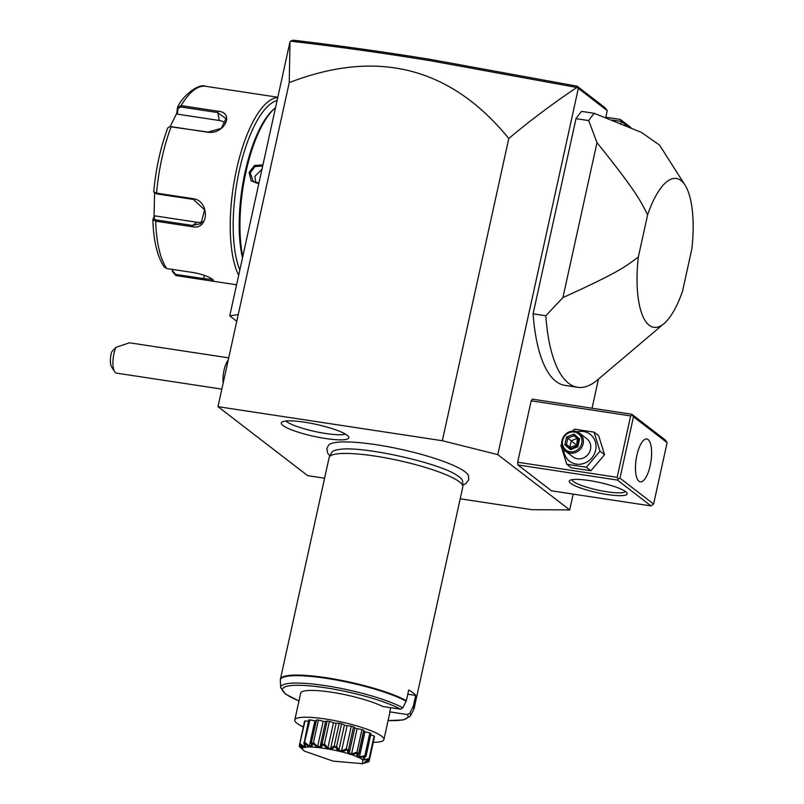 <?xml version="1.0" encoding="UTF-8"?>
<svg xmlns="http://www.w3.org/2000/svg" width="804" height="804" viewBox="0 0 804 804"><rect width="100%" height="100%" fill="white"/><g stroke="black" fill="none" stroke-linecap="round" stroke-linejoin="round"><path stroke-width="1.21" d="M460.2 498.792L532.027 509.696L569.694 509.917L497.807 454.632L442.341 440.723L217.984 406.673L307.681 475.646L324.595 478.209M462.792 485.134L465.787 483.686L468.732 479.737L468.441 475.616A71.998 12.663 -167.6 0 0 465.104 471.858A71.998 12.663 -167.6 0 0 392.563 447.577A71.998 12.663 -167.6 0 0 328.776 444.903L326.786 448.542L327.751 453.255L329.911 455.918M347.107 435.225A34.572 6.08 12.4 0 1 348.755 437.125A34.572 6.08 12.4 0 1 321.489 437.838A34.572 6.08 12.4 0 1 282.958 425.487A34.572 6.08 12.4 0 1 281.591 422.361A34.572 6.08 12.4 0 1 312.042 423.517A34.572 6.08 12.4 0 1 347.107 435.225M569.694 509.917L573.172 494.108M592.056 408.221L598.457 379.106M442.341 440.723L508.791 138.489C450.652 67.184 377.468 48.562 289.239 82.611L290.013 41.738L229.743 315.871L236.768 321.268M289.239 82.611L238.235 314.565L229.743 315.871M238.235 314.565L217.984 406.673M497.807 454.632L578.327 88.39L576.86 87.475C553.242 103.234 530.55 120.238 508.791 138.489M578.327 88.39L607.261 110.64L605.744 117.545M612.427 120.077L621.281 121.424L620.849 123.384M605.814 117.243L620.346 119.444L621.281 121.424L627.251 126.017M517.897 464.953L551.524 490.822L651.009 505.917L617.371 480.058L517.897 464.953L517.675 462.23L531.173 400.814L532.359 399.166L631.833 414.261L632.306 415.246L630.658 415.919L531.173 400.814M588.709 120.59A145.986 50.411 -81.4 0 1 594.267 113.324L581.563 111.394A145.986 50.411 98.6 0 0 576.006 118.66L588.709 120.59L596.99 142.63L562.921 297.58L545.795 315.761A145.986 50.411 -81.4 0 0 577.584 387.297A145.986 50.411 -81.4 0 0 597.452 379.96L664.054 323.56A75.275 25.989 98.6 0 0 682.576 291.028L691.852 248.828A75.275 25.989 98.6 0 0 685.058 185.151A75.275 25.989 98.6 0 0 647.622 214.809L638.336 257.009A75.275 25.989 98.6 0 0 664.054 323.56M577.584 387.297L564.88 385.367A145.986 50.411 98.6 0 1 533.102 313.831L576.006 118.66M577.694 87.515L577.071 86.169L604.93 107.585L607.261 110.64M290.465 41.165L293.058 40.2C336.866 45.275 382.583 51.667 430.23 59.365L577.071 86.169M290.475 41.165C334.786 46.27 381.056 52.722 429.286 60.521L576.86 87.475M620.346 119.444L630.919 127.575M570.689 483.345A29.658 5.216 12.4 0 1 569.915 480.35A29.658 5.216 12.4 0 1 596.739 481.887A29.658 5.216 12.4 0 1 625.723 491.706A29.658 5.216 12.4 0 1 626.899 492.882A29.658 5.216 12.4 0 1 604.829 494.128A29.658 5.216 12.4 0 1 570.689 483.345M630.658 415.919L617.15 477.325L517.675 462.23M617.15 477.325L618.316 478.852L619.974 478.179L653.602 504.048L651.009 505.917M617.371 480.058L618.316 478.852M653.602 504.048L667.109 442.642L665.471 440.13L631.833 414.261M667.109 442.642L633.472 416.773L619.974 478.179M633.472 416.773L632.306 415.246M648.114 439.577A21.668 7.477 -81.4 0 1 650.597 463.546A21.668 7.477 -81.4 0 1 640.285 481.837A21.668 7.477 -81.4 0 1 638.959 481.244A21.668 7.477 -81.4 0 1 636.477 457.275A21.668 7.477 -81.4 0 1 646.788 438.984A21.668 7.477 -81.4 0 1 648.114 439.577M625.341 491.425A27.376 4.814 12.4 0 1 601.814 490.892A27.376 4.814 12.4 0 1 573.292 481.475A27.376 4.814 12.4 0 1 571.935 479.686M561.745 444.039L560.86 445.235L566.78 464.27L571.373 467.797L590.92 470.762L604.558 454.702L598.638 435.667L594.045 432.14L574.498 429.175L572.619 431.105M604.558 454.702L599.965 451.175L594.045 432.14M590.92 470.762L586.337 467.235L599.965 451.175M566.78 464.27L586.337 467.235M563.765 449.346A16.964 15.638 -52.4 0 0 578.217 464.29A16.964 15.638 -52.4 0 0 595.643 450.2A16.964 15.638 -52.4 0 0 577.242 431.818M565.594 451.195L572.95 456.853A11.407 10.512 -52.4 0 0 590.488 449.416A11.407 10.512 -52.4 0 0 586.86 438.773L579.503 433.115A11.407 10.512 -52.4 0 0 561.966 440.552A11.407 10.512 127.6 0 0 565.594 451.195A11.407 10.512 127.6 0 0 583.131 443.758A11.407 10.512 -52.4 0 0 579.503 433.115M581.724 443.336A10.261 9.467 127.6 0 1 570.026 451.758A10.261 9.467 127.6 0 1 562.669 440.441A10.261 9.467 -52.4 0 1 574.368 432.019A10.261 9.467 -52.4 0 1 581.724 443.336M577.845 446.763L579.553 438.984L578.639 439.617L577.192 446.18L570.991 448.622L570.488 449.667L577.845 446.763L577.262 446.23M579.553 438.984L573.905 434.11L566.549 437.014L564.84 444.793L566.428 444.582L571.071 448.592M566.549 437.014L567.855 438.1L566.428 444.582L569.855 447.215L576.739 445.376L577.403 438.311M573.905 434.11L573.986 435.678L567.855 438.1L576.739 445.376L577.433 445.094M573.976 435.678L578.619 439.687L573.976 435.678M577.272 445.838L576.739 445.376L576.478 446.461M571.332 448.491L569.855 447.215L571.272 440.733L577.151 438.411M594.267 113.324L641.401 132.389L659.531 145.072L685.058 185.151M533.102 313.831L545.795 315.761M596.99 142.63C637.944 193.684 640.306 200.749 647.622 214.809M638.336 257.009C625.643 266.395 620.005 271.732 562.921 297.58M223.16 383.136A15.969 5.517 98.6 0 1 224.025 370.272A15.969 5.517 -81.4 0 1 228.256 359.991M114.64 371.719L111.615 366.966A11.407 3.94 -81.4 0 1 111.686 351.861L115.887 347.358A15.969 5.517 98.6 0 0 113.967 353.569A15.969 5.517 98.6 0 0 114.64 371.719A15.969 5.517 98.6 0 0 116.479 373.126L221.844 389.116M115.887 347.358L129.474 342.795L228.718 357.86M242.778 256.607A91.244 31.507 -81.4 0 1 275.239 107.937A91.244 31.507 -81.4 0 1 275.511 107.706M258.777 183.825L251.139 180.82L249.109 172.488L254.526 165.413L262.938 164.92M242.506 257.843A89.877 31.034 -81.4 0 1 273.953 109.032L275.239 107.937M239.823 270.054A93.525 32.291 -81.4 0 1 239.311 170.569A93.525 32.291 -81.4 0 1 277.089 100.52M170.187 126.57L176.749 113.324L177.523 107.404L181.101 105.615L217.613 111.153C235.18 112.188 224.587 134.75 207.683 132.218L171.172 126.67L169.634 126.66L167.765 127.926C160.559 147.333 155.865 168.629 153.705 191.804L156.559 193.141L193.071 198.678C210.025 200.638 209.191 230.678 192.206 226.708L155.695 221.17L152.84 219.713C153.534 240.919 157.313 256.667 164.187 266.958L166.78 268.546L194.819 272.797C203.181 274.606 209.12 276.817 212.658 279.44L213.311 280.073M203.874 279.762L203.744 278.646L212.638 279.42C214.648 281.068 211.723 281.169 203.874 279.762L176.94 275.732A95.807 33.075 98.6 0 1 175.835 275.511L172.438 271.591L172.95 269.481M204.467 275.38L203.744 278.646L175.704 274.395L173.011 271.26M238.667 275.29A95.807 33.075 -81.4 0 1 236.497 169.704A95.807 33.075 -81.4 0 1 277.752 97.515M277.812 97.244L205.693 86.299C198.9 83.134 183.382 94.952 177.774 106.691L178.056 108.359L180.89 106.982L217.402 112.52L225.984 118.6L221.291 128.328L208.186 132.077L169.634 126.66M153.705 191.804L154.74 193.111M154.609 192.638L156.87 193.895L193.372 199.432L204.608 209.854L200.95 223.572L192.568 225.462L156.056 219.914L153.805 218.668L154.931 215.874L196.9 222.246A13.688 12.13 53.4 0 0 202.92 221.623M154.599 192.96L154.026 216.648L152.871 219.512L153.805 218.668M172.438 271.591L172.357 269.39M176.749 113.324L177.302 114.138L219.271 120.499A13.688 9.718 166.8 0 1 225.452 123.143M154.026 216.648L154.931 215.874M177.302 114.138L178.056 108.359M258.938 183.071L253.28 181.453L250.235 172.83L255.049 166.528L262.697 166.006M261.993 169.192L254.868 176.388L255.913 182.789M329.338 457.004L331.68 452.541A67.104 11.809 12.4 0 1 339.529 449.446C361.167 445.577 438.753 462.632 456.783 475.224A67.104 11.809 12.4 0 1 459.285 476.943A67.104 11.809 12.4 0 1 462.612 481.335L462.863 486.36A68.43 12.04 -167.6 0 0 459.476 481.877A68.43 12.04 -167.6 0 0 388.201 458.35A68.43 12.04 -167.6 0 0 329.338 457.004A68.43 12.04 -167.6 0 0 329.137 457.546L280.405 679.199A68.43 12.04 12.4 0 1 332.374 678.717A68.43 12.04 12.4 0 1 406.352 700.696L408.693 690.023A68.43 12.04 -167.6 0 1 413.085 692.857A68.43 12.04 -167.6 0 1 415.698 695.41L407.779 694.214M415.698 695.41L413.356 706.093A68.43 12.04 12.4 0 1 414.08 708.585L462.813 486.943A68.43 12.04 -167.6 0 0 462.863 486.36M413.356 706.093L409.839 713.238L407.407 714.555L389.739 711.872L390.664 707.681M303.309 726.927A45.617 8.03 12.4 0 1 294.797 719.972L300.696 693.159A45.617 8.03 12.4 0 1 333.489 692.535A45.617 8.03 12.4 0 1 382.734 706.485L400.402 709.158L402.834 707.852L406.352 700.696M294.797 719.972A45.617 8.03 12.4 0 1 325.339 718.987A45.617 8.03 -167.6 0 1 383.91 739.559L389.809 712.756A45.617 8.03 12.4 0 0 389.739 711.872M373.277 742.313A45.617 8.03 -167.6 0 0 383.91 739.559M365.518 761.468L365.307 762.041L369.187 760.885L374.161 738.273A9.035 1.588 -167.6 0 0 374.081 738.223M365.448 756.544L363.338 759.137L364.202 759.8L369.136 758.614L374.111 736.002A36.13 6.352 12.4 0 1 374.453 736.504L369.237 759.499A36.13 6.352 -167.6 0 0 369.167 759.398L363.026 759.921C362.272 759.88 363.086 758.755 365.448 756.544A36.13 6.352 -167.6 0 0 365.237 756.423C357.649 758.604 355.207 757.519 357.911 753.157A36.13 6.352 -167.6 0 0 357.579 753.036C350.524 755.75 347.167 754.654 347.509 749.75A36.13 6.352 -167.6 0 0 347.097 749.629C341.328 752.986 337.469 752.021 335.519 746.725A36.13 6.352 -167.6 0 0 335.067 746.625C331.188 750.645 327.288 749.921 323.369 744.454A36.13 6.352 -167.6 0 0 322.947 744.393C321.329 749.016 317.861 748.624 312.535 743.208A36.13 6.352 -167.6 0 0 312.183 743.187C312.927 748.293 310.314 748.273 304.324 743.137A36.13 6.352 -167.6 0 0 304.093 743.157C307.007 748.564 305.56 748.926 299.721 744.253A36.13 6.352 -167.6 0 0 299.631 744.313L302.545 748.112L299.279 746.413A36.13 6.352 -167.6 0 0 299.349 746.514L304.384 751.026M374.111 736.002A9.035 1.588 -167.6 0 0 370.714 734.896M357.911 753.157L358.755 752.856L358.765 753.871L357.72 756.202L359.428 756.966L364.885 755.589L369.86 732.977A36.13 6.352 12.4 0 1 370.996 733.61L366.021 756.222M369.86 732.977A9.035 1.588 -167.6 0 0 364.956 731.811A32.301 5.678 -167.6 0 0 363.74 731.258M358.765 753.871L363.87 730.635A9.035 1.588 -167.6 0 0 363.72 730.243A36.13 6.352 12.4 0 0 361.931 729.57A9.035 1.588 -167.6 0 0 357.097 728.725A32.301 5.678 -167.6 0 0 354.745 727.962A9.035 1.588 -167.6 0 0 353.509 726.816A36.13 6.352 12.4 0 0 351.288 726.183A9.035 1.588 -167.6 0 0 347.087 725.771A32.301 5.678 -167.6 0 0 344.393 725.097A9.035 1.588 -167.6 0 0 341.589 723.751A36.13 6.352 12.4 0 0 339.198 723.228A9.035 1.588 -167.6 0 0 336.152 723.298A32.301 5.678 -167.6 0 0 333.429 722.796A9.035 1.588 -167.6 0 0 329.399 721.409A36.13 6.352 12.4 0 0 327.127 721.057A9.035 1.588 -167.6 0 0 325.61 721.59A9.035 1.588 -167.6 0 0 325.61 721.61A32.301 5.678 -167.6 0 0 323.178 721.329A9.035 1.588 -167.6 0 0 318.414 720.072A36.13 6.352 12.4 0 0 316.535 719.942A9.035 1.588 -167.6 0 0 316.273 720.223L311.178 743.378L316.535 719.942M316.123 720.886A32.301 5.678 -167.6 0 0 314.887 720.886A9.035 1.588 -167.6 0 0 309.952 719.912A36.13 6.352 12.4 0 0 308.696 720.012L304.093 743.157M308.404 721.319A9.035 1.588 -167.6 0 0 305.038 720.927A36.13 6.352 12.4 0 0 304.545 721.258L299.631 744.313M299.279 746.413L299.611 744.152M299.289 745.63L302.264 748.293M299.721 744.253L305.038 720.927M300.063 743.539L304.012 746.665L304.404 744.846M304.012 746.665L305.028 746.413L303.721 742.625M304.324 743.137L309.952 719.912M304.977 742.524L309.359 746.042L314.887 720.886M309.359 746.042L311.188 746.052L311.56 742.554L312.183 743.187M312.535 743.208L313.439 742.685L318.414 720.072M313.439 742.685L317.65 746.484L323.178 721.329M317.65 746.484L320.072 746.765L325.61 721.59L320.113 746.584M320.072 746.765L322.153 743.67L327.127 721.057M322.153 743.67L322.947 744.393M323.369 744.454L324.424 744.022L329.399 721.409M324.424 744.022L327.901 747.951L333.429 722.796M327.901 747.951L330.625 748.454L336.152 723.298M330.625 748.454L334.223 745.841L339.198 723.228M334.223 745.841L335.067 746.625M335.519 746.725L336.615 746.363L341.589 723.751M336.615 746.363L338.866 750.253L344.393 725.097M338.866 750.253L341.559 750.926L347.087 725.771M341.559 750.926L346.313 748.795L351.288 726.183M346.313 748.795L347.097 749.629M347.509 749.75L348.534 749.428L353.509 726.816M348.534 749.428L349.217 753.117L354.745 727.962M349.217 753.117L351.559 753.881L357.097 728.725M351.559 753.881L356.966 752.182L361.931 729.57M356.966 752.182L357.579 753.036M358.755 752.856L363.72 730.243M359.428 756.966L364.956 731.811M364.885 755.589L365.237 756.423M364.202 759.8L364.624 757.86M369.136 758.614L369.167 759.398M369.187 760.885L368.885 761.599L365.177 761.679L369.237 759.499M364.423 762.755C359.941 764.473 361.398 764.112 368.795 761.659A36.13 6.352 -167.6 0 0 368.885 761.599M304.555 751.167L333.157 761.127L362.463 763.669L362.805 760.011C352.172 750.715 290.314 741.328 304.555 751.167L304.033 750.735M285.822 421.015A31.939 5.618 -167.6 0 0 286.375 421.467A31.939 5.618 -167.6 0 0 315.761 431.668A31.939 5.618 -167.6 0 0 345.479 434.13M430.23 59.365L429.286 60.521M564.84 444.793L570.488 449.667M175.835 275.511L175.704 274.395M171.674 126.54L171.172 126.67A95.807 33.075 98.6 0 0 156.559 193.141L156.87 193.895M156.056 219.914L155.695 221.17A95.807 33.075 98.6 0 0 166.78 268.546M205.693 86.299A95.807 33.075 98.6 0 0 181.101 105.615L180.89 106.982M207.683 132.218L208.186 132.077M193.071 198.678L193.372 199.432M192.206 226.708L192.568 225.462L196.9 222.246M217.613 111.153L219.271 120.499M249.109 172.488L250.235 172.83M400.402 709.158A64.24 11.296 -167.6 0 0 308.756 685.782A64.24 11.296 -167.6 0 0 298.987 700.927M388.101 720.525A64.24 11.296 -167.6 0 0 407.407 714.555M409.839 713.238A66.441 11.688 12.4 0 1 410.301 716.123L403.467 719.922L388.081 720.595M298.967 700.998L285.4 694.013L280.676 687.621A66.441 11.688 12.4 0 1 329.499 686.314A66.441 11.688 12.4 0 1 402.834 707.852M406.151 701.259A68.35 12.03 -167.6 0 0 330.695 679.038A68.35 12.03 -167.6 0 0 280.315 680.365L280.405 679.199M410.301 716.123L413.678 709.681A68.35 12.03 -167.6 0 0 413.155 706.646M236.577 284.787L176.94 275.732M280.676 687.621L280.315 680.365M413.678 709.681L414.08 708.585"/></g></svg>

